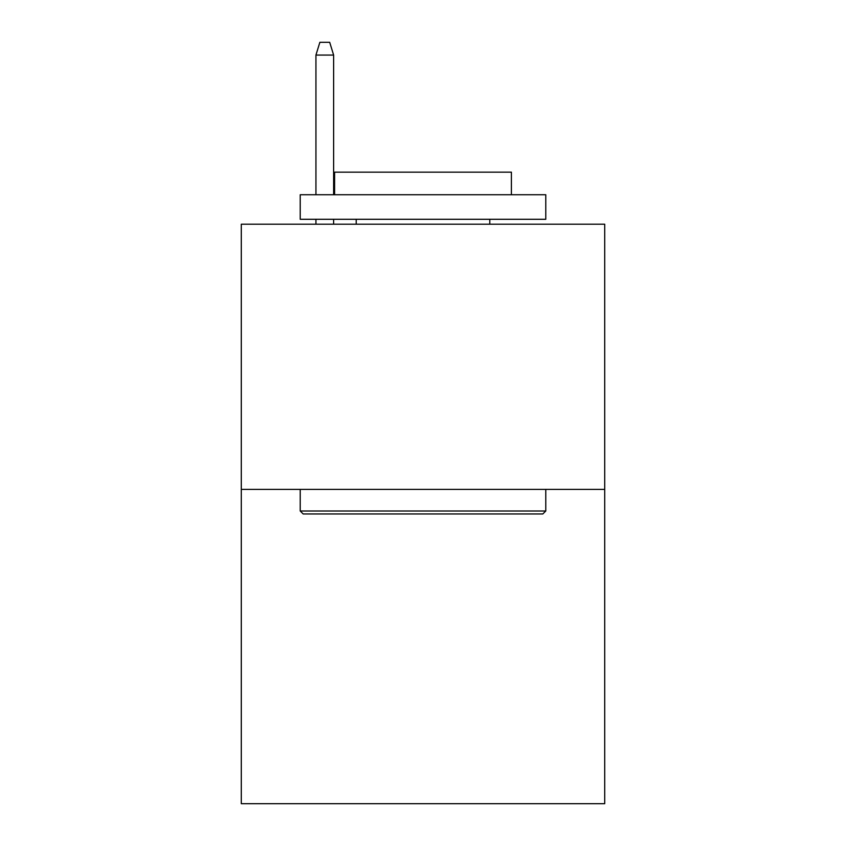 <?xml version="1.0" encoding="UTF-8"?>
<svg xmlns="http://www.w3.org/2000/svg" width="846" height="846" viewBox="0 0 846 846"><rect width="100%" height="100%" fill="white"/><g stroke="black" fill="none" stroke-linecap="round" stroke-linejoin="round"><path stroke-width="1.27" d="M604.71 489.4L604.71 224.201L241.29 224.201L241.29 803.7L604.71 803.7L604.71 489.4L241.29 489.4M542.825 513.956L303.175 513.956L300.224 511.005L545.776 511.005L542.825 513.956M300.224 194.739L545.776 194.739L545.776 219.294L300.224 219.294L300.224 194.739M511.396 194.739L511.396 172.15L334.604 172.15L334.604 194.739M300.224 489.4L300.224 511.005M545.776 489.4L545.776 511.005M356.208 219.294L356.208 224.201M489.792 219.294L489.792 224.201M333.62 194.739L333.62 55.064L315.939 55.064L315.939 194.739M315.939 219.294L315.939 224.201M333.62 219.294L333.62 224.201M315.939 55.064L319.873 42.3L329.686 42.3L333.62 55.064"/></g></svg>
